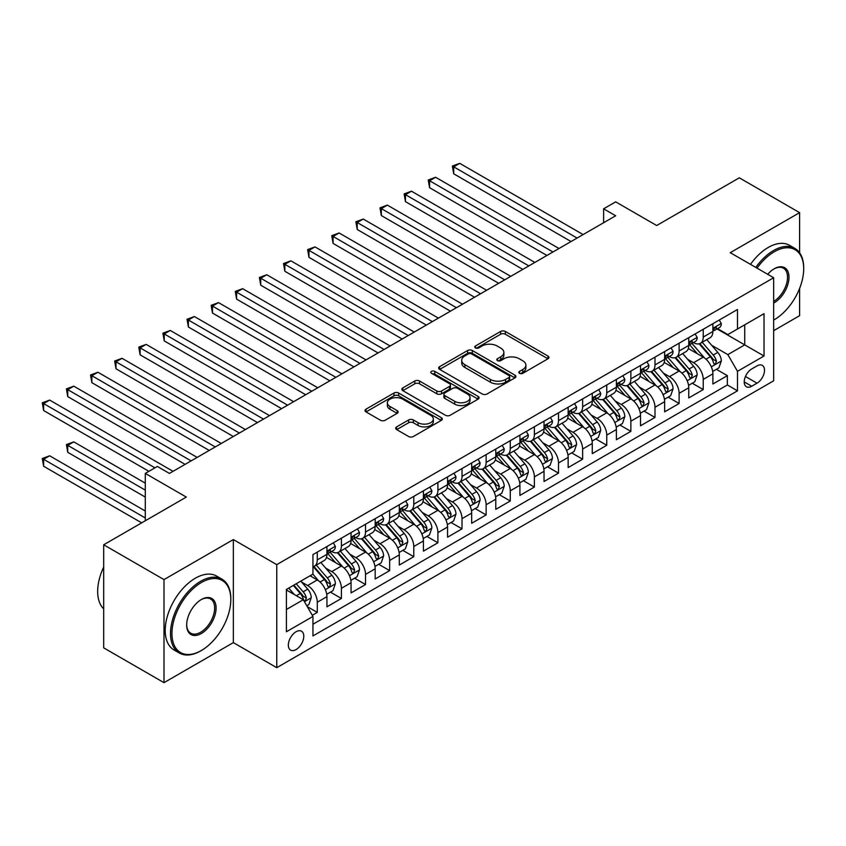 <?xml version="1.0" encoding="UTF-8"?>
<svg xmlns="http://www.w3.org/2000/svg" width="846" height="846" viewBox="0 0 846 846"><rect width="100%" height="100%" fill="white"/><g stroke="black" fill="none" stroke-linecap="round" stroke-linejoin="round"><path stroke-width="1.27" d="M519.497 373.319A2.348 1.354 0 0 0 522.807 373.319L547.965 358.799A3.352 1.935 0 0 0 548.948 357.435A3.352 1.935 0 0 0 547.965 356.06L505.348 331.463A3.352 1.935 0 0 0 500.61 331.463L475.452 345.982A2.348 1.354 0 0 0 474.765 346.934A2.348 1.354 0 0 0 475.452 347.896A2.348 1.354 0 0 0 478.773 347.896L482.03 346.014A10.712 6.186 0 0 1 497.184 346.014L500.726 348.066A10.712 6.186 0 0 1 503.867 352.444A10.712 6.186 0 0 1 500.726 356.811L497.48 358.693A2.348 1.354 0 0 0 496.792 359.656A2.348 1.354 0 0 0 497.48 360.608A2.348 1.354 0 0 0 500.79 360.608L504.047 358.725A10.712 6.186 0 0 1 519.201 358.725L522.754 360.777A10.712 6.186 0 0 1 525.884 365.155A10.712 6.186 0 0 1 522.754 369.533L519.497 371.405A2.348 1.354 0 0 0 518.81 372.367A2.348 1.354 0 0 0 519.497 373.319L519.497 371.405M296.058 649.58A10.913 6.303 120 0 0 303.196 639.967A10.913 6.303 120 0 0 301.514 631.222A10.913 6.303 120 0 0 296.058 631.761A10.913 6.303 120 0 0 288.93 641.374A10.913 6.303 120 0 0 290.601 650.13A10.913 6.303 120 0 0 296.058 649.58M396.668 426.87A3.352 1.935 0 0 0 395.685 428.245A3.352 1.935 0 0 0 396.668 429.609L408.629 436.515A3.352 1.935 0 0 0 413.366 436.515L441.305 420.377A3.352 1.935 0 0 0 442.278 419.013A3.352 1.935 0 0 0 441.305 417.649L398.678 393.041A3.352 1.935 0 0 0 393.95 393.041L366.011 409.168A3.352 1.935 0 0 0 365.028 410.543A3.352 1.935 0 0 0 366.011 411.907L380.446 420.24A3.352 1.935 0 0 0 385.184 420.24L397.144 413.345A3.352 1.935 0 0 0 398.128 411.97A3.352 1.935 0 0 0 397.144 410.606L389.985 406.471A8.957 5.171 0 0 1 387.362 402.812A8.957 5.171 0 0 1 392.882 398.032A8.957 5.171 0 0 1 402.643 399.153L430.709 415.354A8.957 5.171 0 0 1 433.332 419.013A8.957 5.171 0 0 1 427.801 423.793A8.957 5.171 0 0 1 418.04 422.672L413.366 419.965A3.352 1.935 0 0 0 408.629 419.965L396.668 426.87L396.668 429.609M799.597 252.764L799.597 212.642L739.298 177.819L656.676 225.522L615.677 201.845L603.61 208.814L615.677 215.772L169.422 473.411L157.356 466.453L145.301 473.411L145.301 520.766M163.997 579.605L163.997 682.659L233.348 642.622L233.348 539.568L163.997 579.605L103.688 544.782L186.31 497.088L145.301 473.411M233.348 539.568L276.758 564.631L773.667 277.742L773.667 380.806L276.758 667.684L276.758 564.631M799.597 212.642L730.246 252.679L773.667 277.742M482.262 393.993A3.352 1.935 0 0 0 487 393.993L514.939 377.866A3.352 1.935 0 0 0 515.912 376.502A3.352 1.935 0 0 0 514.939 375.138L472.322 350.53A3.352 1.935 0 0 0 467.584 350.53L439.645 366.656A3.352 1.935 0 0 0 438.662 368.021A3.352 1.935 0 0 0 439.645 369.395L482.262 393.993M432.412 373.826A2.348 1.354 0 0 1 434.791 374.154L434.791 371.373L478.117 396.393A3.352 1.935 0 0 1 479.1 397.757A3.352 1.935 0 0 1 478.117 399.122L450.178 415.259A3.352 1.935 0 0 1 445.44 415.259L402.823 390.651L402.823 387.912A3.352 1.935 0 0 0 401.85 389.276A3.352 1.935 0 0 0 402.823 390.651M402.823 387.912L414.783 381.007A3.352 1.935 0 0 1 419.521 381.007L436.8 390.989A3.352 1.935 0 0 0 441.538 390.989L449.469 386.411A3.352 1.935 0 0 0 450.453 385.046A3.352 1.935 0 0 0 449.469 383.672L431.471 373.287A2.348 1.354 0 0 1 430.783 372.335A2.348 1.354 0 0 1 432.232 371.077A2.348 1.354 0 0 1 434.791 371.373M163.997 682.659L103.688 647.846L103.688 544.782M773.667 330.67L799.597 315.695L799.597 288.433M312.28 615.296L317.282 612.398L307.278 606.624M301.578 582.027L307.637 585.527A13.642 7.878 60 0 1 317.282 602.236L326.937 596.663L326.937 606.825L341.403 598.471L330.437 592.137M325.699 568.1L331.759 571.6A13.642 7.878 60 0 1 341.403 588.308L351.058 582.735L351.058 592.909L365.525 584.544L354.559 578.209M349.821 554.172L355.88 557.673A13.642 7.878 60 0 1 365.525 574.381L375.18 568.808L375.18 578.981L389.657 570.616L378.68 564.282M373.943 540.245L380.002 543.745A13.642 7.878 60 0 1 389.657 560.454L399.301 554.881L399.301 565.054L413.779 556.7L402.802 550.355M398.064 526.318L404.124 529.818A13.642 7.878 60 0 1 413.779 546.527L423.423 540.954L423.423 551.127L437.9 542.772L426.923 536.427M422.186 512.39L428.245 515.891A13.642 7.878 60 0 1 437.9 532.599L447.545 527.026L447.545 537.199L462.022 528.845L451.045 522.5M446.307 498.463L452.367 501.964A13.642 7.878 60 0 1 462.022 518.672L471.666 513.11L471.666 523.272L486.143 514.918L475.166 508.583M470.429 484.536L476.488 488.036A13.642 7.878 60 0 1 486.143 504.745L495.788 499.182L495.788 509.345L510.265 500.991L499.288 494.656M494.55 470.609L500.61 474.109A13.642 7.878 60 0 1 510.265 490.817L519.909 485.255L519.909 495.418L534.386 487.063L523.41 480.729M518.672 456.692L524.732 460.182A13.642 7.878 60 0 1 534.386 476.901L544.031 471.328L544.031 481.49L558.508 473.136L547.531 466.802M542.794 442.765L548.853 446.254A13.642 7.878 60 0 1 558.508 462.974L568.152 457.4L568.152 467.563L582.63 459.209L571.653 452.874M566.915 428.837L572.975 432.327A13.642 7.878 60 0 1 582.63 449.046L592.274 443.473L592.274 453.636L606.751 445.282L595.774 438.947M591.037 414.91L597.096 418.4A13.642 7.878 60 0 1 606.751 435.119L616.396 429.546L616.396 439.709L630.873 431.354L619.896 425.02M615.158 400.983L621.218 404.473A13.642 7.878 60 0 1 630.873 421.192L640.517 415.619L640.517 425.781L654.994 417.427L644.018 411.093M639.28 387.056L645.339 390.556A13.642 7.878 60 0 1 654.994 407.264L664.639 401.691L664.639 411.854L679.116 403.5L668.139 397.165M663.401 373.128L669.461 376.629A13.642 7.878 60 0 1 679.116 393.337L688.76 387.764L688.76 397.937L703.238 389.572L703.238 379.41A13.642 7.878 -120 0 0 693.583 362.701L687.523 359.201M692.261 383.238L703.238 389.572M326.937 596.663A13.642 7.878 -120 0 0 317.282 579.954L310.048 575.777M351.058 582.735A13.642 7.878 -120 0 0 341.403 566.027L326.493 557.408M375.18 568.808A13.642 7.878 -120 0 0 365.525 552.1L350.614 543.481M399.301 554.881A13.642 7.878 -120 0 0 389.657 538.172L374.736 529.564M423.423 540.954A13.642 7.878 -120 0 0 413.779 524.245L398.857 515.637M447.545 527.026A13.642 7.878 -120 0 0 437.9 510.318L422.979 501.71M471.666 513.11A13.642 7.878 -120 0 0 462.022 496.391L447.1 487.782M495.788 499.182A13.642 7.878 -120 0 0 486.143 482.463L471.222 473.855M519.909 485.255A13.642 7.878 -120 0 0 510.265 468.536L495.344 459.928M544.031 471.328A13.642 7.878 -120 0 0 534.386 454.609L519.465 446.001M568.152 457.4A13.642 7.878 -120 0 0 558.508 440.681L543.587 432.073M592.274 443.473A13.642 7.878 -120 0 0 582.63 426.765L567.708 418.146M616.396 429.546A13.642 7.878 -120 0 0 606.751 412.837L591.83 404.219M640.517 415.619A13.642 7.878 -120 0 0 630.873 398.91L615.951 390.292M664.639 401.691A13.642 7.878 -120 0 0 654.994 384.983L640.073 376.364M688.76 387.764A13.642 7.878 -120 0 0 679.116 371.056L664.195 362.437M757.022 365.906L751.713 368.962A10.575 6.102 120 0 0 744.808 378.289A10.575 6.102 120 0 0 746.426 386.759A10.575 6.102 120 0 0 751.713 386.231L757.022 383.175A10.575 6.102 120 0 0 763.938 373.847A10.575 6.102 120 0 0 762.309 365.377A10.575 6.102 120 0 0 757.022 365.906M286.413 609.48L303.302 599.729L312.946 616.438L312.946 635.938L737.49 390.831L737.49 371.331L727.835 354.622L711.655 345.274M312.946 616.438L286.413 631.761L286.413 589.419L312.946 574.106L312.946 554.606L737.49 309.499L737.49 328.999L764.023 313.676L764.023 356.018L737.49 371.331M331.632 551.465L331.759 551.539A13.642 7.878 60 0 0 338.58 552.216L348.235 546.643A13.642 7.878 -120 0 0 351.058 540.404L351.058 532.599M355.754 537.538L355.88 537.612A13.642 7.878 60 0 0 362.701 538.289L372.356 532.716A13.642 7.878 -120 0 0 375.18 526.476L375.18 518.672M379.875 523.611L380.002 523.685A13.642 7.878 60 0 0 386.823 524.361L396.478 518.788A13.642 7.878 -120 0 0 399.301 512.549L399.301 504.745M403.997 509.694L404.124 509.757A13.642 7.878 60 0 0 410.945 510.434L420.599 504.872A13.642 7.878 -120 0 0 423.423 498.622L423.423 490.817M428.118 495.767L428.245 495.841A13.642 7.878 60 0 0 435.066 496.507L444.721 490.944A13.642 7.878 -120 0 0 447.545 484.695L447.545 476.89M452.24 481.839L452.367 481.913A13.642 7.878 60 0 0 459.188 482.58L468.843 477.017A13.642 7.878 -120 0 0 471.666 470.767L471.666 462.974M476.361 467.912L476.488 467.986A13.642 7.878 60 0 0 483.309 468.663L492.964 463.09A13.642 7.878 -120 0 0 495.788 456.84L495.788 449.046M500.483 453.985L500.61 454.059A13.642 7.878 60 0 0 507.431 454.736L517.086 449.163A13.642 7.878 -120 0 0 519.909 442.913L519.909 435.119M524.605 440.057L524.732 440.132A13.642 7.878 60 0 0 531.552 440.808L541.207 435.235A13.642 7.878 -120 0 0 544.031 428.985L544.031 421.192M548.726 426.13L548.853 426.204A13.642 7.878 60 0 0 555.674 426.881L565.329 421.308A13.642 7.878 -120 0 0 568.152 415.058L568.152 407.264M572.848 412.203L572.975 412.277A13.642 7.878 60 0 0 579.796 412.954L589.451 407.381A13.642 7.878 -120 0 0 592.274 401.131L592.274 393.337M596.969 398.276L597.096 398.35A13.642 7.878 60 0 0 603.917 399.026L613.572 393.453A13.642 7.878 -120 0 0 616.396 387.204L616.396 379.41M621.091 384.348L621.218 384.422A13.642 7.878 60 0 0 628.039 385.099L637.694 379.526A13.642 7.878 -120 0 0 640.517 373.287L640.517 365.483M645.212 370.421L645.339 370.495A13.642 7.878 60 0 0 652.16 371.172L661.815 365.599A13.642 7.878 -120 0 0 664.639 359.36L664.639 351.555M669.334 356.494L669.461 356.568A13.642 7.878 60 0 0 676.282 357.245L685.937 351.672A13.642 7.878 -120 0 0 688.76 345.432L688.76 337.628M312.946 624.242L727.359 384.983L727.359 375.645L712.882 384.01L712.882 373.837A13.642 7.878 -120 0 0 703.238 357.128L688.316 348.52M693.456 342.567L693.583 342.641A13.642 7.878 -120 0 0 700.403 343.317A13.642 7.878 -120 0 0 703.238 337.078L703.238 329.274M700.403 343.317L710.058 337.744A13.642 7.878 -120 0 0 712.882 331.505L712.882 323.701M317.282 552.1L317.282 559.893A13.642 7.878 60 0 1 314.458 566.143A13.642 7.878 60 0 1 312.946 566.693M314.458 566.143L324.113 560.57A13.642 7.878 -120 0 0 326.937 554.331L326.937 546.527M341.403 538.172L341.403 545.966A13.642 7.878 60 0 1 338.58 552.216M365.525 524.245L365.525 532.049A13.642 7.878 60 0 1 362.701 538.289M389.657 510.318L389.657 518.122A13.642 7.878 60 0 1 386.823 524.361M413.779 496.391L413.779 504.195A13.642 7.878 60 0 1 410.945 510.434M437.9 482.463L437.9 490.268A13.642 7.878 60 0 1 435.066 496.507M462.022 468.536L462.022 476.34A13.642 7.878 60 0 1 459.188 482.58M486.143 454.609L486.143 462.413A13.642 7.878 60 0 1 483.309 468.663M510.265 440.681L510.265 448.486A13.642 7.878 60 0 1 507.431 454.736M534.386 426.765L534.386 434.558A13.642 7.878 60 0 1 531.552 440.808M558.508 412.837L558.508 420.631A13.642 7.878 60 0 1 555.674 426.881M582.63 398.91L582.63 406.704A13.642 7.878 60 0 1 579.796 412.954M606.751 384.983L606.751 392.777A13.642 7.878 60 0 1 603.917 399.026M630.873 371.056L630.873 378.849A13.642 7.878 60 0 1 628.039 385.099M654.994 357.128L654.994 364.922A13.642 7.878 60 0 1 652.16 371.172M679.116 343.201L679.116 350.995A13.642 7.878 60 0 1 676.282 357.245M679.116 393.337L679.116 403.5M654.994 407.264L654.994 417.427M630.873 421.192L630.873 431.354M606.751 435.119L606.751 445.282M582.63 449.046L582.63 459.209M558.508 462.974L558.508 473.136M534.386 476.901L534.386 487.063M510.265 490.817L510.265 500.991M486.143 504.745L486.143 514.918M462.022 518.672L462.022 528.845M437.9 532.599L437.9 542.772M413.779 546.527L413.779 556.7M389.657 560.454L389.657 570.616M365.525 574.381L365.525 584.544M341.403 588.308L341.403 598.471M317.282 602.236L317.282 612.398M303.302 599.729L286.413 589.979M727.835 354.622L744.723 344.872L744.723 324.822L764.023 313.676M717.101 328.925L764.023 356.018M717.577 328.639L727.835 334.561L737.49 328.999M233.348 642.622L276.758 667.684M603.61 208.814L603.61 222.731M716.382 369.311L727.359 375.645M727.359 384.983L737.49 390.831M520.427 373.657L522.754 372.314A10.712 6.186 0 0 0 525.884 367.936L525.884 365.155M503.867 352.444L503.867 355.225A10.712 6.186 0 0 1 500.726 359.603L498.41 360.935M547.965 356.06L547.965 358.799L505.348 334.244A3.352 1.935 0 0 0 500.61 334.244L476.393 348.224M514.897 377.898L472.322 353.311A3.352 1.935 0 0 0 467.584 353.311L439.687 369.416M509.017 377.453A2.348 1.354 0 0 0 509.704 376.502A2.348 1.354 0 0 0 509.017 375.539L471.603 353.945A2.348 1.354 0 0 0 468.293 353.945L464.856 355.923A10.712 6.186 0 0 0 461.726 360.301A10.712 6.186 0 0 0 464.856 364.679L490.426 379.442A10.712 6.186 0 0 0 505.58 379.442L509.017 377.453L509.017 380.245A2.348 1.354 0 0 0 509.704 379.283L509.704 376.502M461.726 360.301L461.726 363.082A10.712 6.186 0 0 0 464.856 367.46L464.856 364.679M509.017 380.245L505.58 382.223A10.712 6.186 0 0 1 490.426 382.223L464.856 367.46M402.865 390.672L414.783 383.798L414.783 381.007M450.453 385.046L450.453 387.828A3.352 1.935 0 0 1 449.469 389.192L441.538 393.771A3.352 1.935 0 0 1 436.8 393.771L419.521 383.798A3.352 1.935 0 0 0 414.783 383.798M434.791 374.154L478.075 399.153M454.736 401.342A8.957 5.171 0 0 0 464.496 402.463A8.957 5.171 0 0 0 470.027 397.683A8.957 5.171 0 0 0 467.404 394.035L457.517 388.325A3.352 1.935 0 0 0 452.779 388.325L444.848 392.904A3.352 1.935 0 0 0 443.875 394.268A3.352 1.935 0 0 0 444.848 395.642L454.736 401.342L454.736 404.134A8.957 5.171 0 0 0 464.496 405.255A8.957 5.171 0 0 0 470.027 400.475L470.027 397.683M443.875 394.268L443.875 397.06A3.352 1.935 0 0 0 444.848 398.424L444.848 395.642M454.736 404.134L444.848 398.424M433.332 419.013L433.332 421.794A8.957 5.171 0 0 1 427.801 426.574A8.957 5.171 0 0 1 418.04 425.453L413.366 422.757A3.352 1.935 0 0 0 408.629 422.757L396.711 429.631M387.362 402.812L387.362 405.604A8.957 5.171 0 0 0 389.985 409.253L389.985 406.471M397.102 413.366L389.985 409.253M441.252 420.409L398.678 395.822A3.352 1.935 0 0 0 393.95 395.822L366.054 411.928M712.681 371.447L718.91 367.851L721.321 360.882A9.042 5.224 -120 0 0 717.799 352.401L706.78 339.637M704.57 358.006L691.975 343.423M697.411 353.765L690.093 345.295A21.658 12.51 -120 0 0 689.427 344.544M453.699 229.488L522.807 269.388L405.456 201.634L405.456 194.675L411.484 191.196L534.862 262.429M699.177 343.814L710.323 356.716A9.042 5.224 60 0 1 713.548 362.945L714.204 364.013L715.43 363.843L716.446 361.274A9.042 5.224 -120 0 0 713.22 355.045L702.201 342.281M699.832 343.603L711.814 357.467A4.6 2.654 60 0 1 712.977 359.264L716.446 361.274M719.269 320.01L721.321 323.563A9.042 5.224 60 0 1 719.449 327.561L714.87 330.204A9.042 5.224 -120 0 0 716.446 328.132L716.255 327.328M577.078 238.054L453.699 166.821L459.727 163.341L583.106 234.575M713.189 330.638L713.22 330.638A9.042 5.224 -120 0 0 714.87 330.204M715.272 327.455L716.446 328.132C715.875 326.768 714.912 327.317 713.548 329.803A9.042 5.224 60 0 1 712.882 331.082M571.05 241.533L453.699 173.79L453.699 166.821L452.367 166.059L459.727 163.341M453.699 173.79L452.367 166.059M773.667 320.074A41.623 24.026 120 0 0 774.27 319.735L774.27 319.735A41.623 24.026 120 0 0 803.7 268.764A41.623 24.026 120 0 0 774.27 251.77A41.623 24.026 120 0 0 757.043 268.15M774.27 319.735L773.667 320.084L774.27 319.735M755.806 267.431A42.638 24.619 -60 0 1 773.551 250.522A42.638 24.619 -60 0 1 794.87 248.407A42.638 24.619 -60 0 1 803.7 267.928L803.7 268.764M767.724 274.315A20.812 12.013 -60 0 1 774.27 268.764A20.812 12.013 -60 0 1 788.99 277.255A20.812 12.013 -60 0 1 774.27 302.741A20.812 12.013 -60 0 1 773.667 303.08M750.497 264.364A42.638 24.619 -60 0 1 768.242 247.455A42.638 24.619 -60 0 1 789.561 245.34L794.87 248.407M773.667 301.419A19.786 11.421 120 0 0 786.494 283.981A19.786 11.421 120 0 0 783.438 268.203A19.786 11.421 120 0 0 773.91 268.986M200.661 650.912L201.38 650.489A41.623 24.026 120 0 0 230.81 599.518A41.623 24.026 120 0 0 201.38 582.524A41.623 24.026 120 0 0 171.95 633.495A41.623 24.026 120 0 0 201.38 650.489L200.661 650.912A42.638 24.619 -60 0 1 179.341 653.017A42.638 24.619 -60 0 1 172.806 618.849A42.638 24.619 -60 0 1 200.661 581.276A42.638 24.619 -60 0 1 221.98 579.161A42.638 24.619 -60 0 1 230.81 598.682L230.81 599.518M201.38 633.495A20.812 12.013 -60 0 1 186.67 625.004A20.812 12.013 -60 0 1 201.38 599.518L201.38 599.518A20.812 12.013 -60 0 1 216.1 608.01A20.812 12.013 -60 0 1 201.38 633.495M186.67 624.581A19.786 11.421 120 0 0 190.762 633.231A19.786 11.421 120 0 0 200.661 632.248A19.786 11.421 120 0 0 213.583 614.809A19.786 11.421 120 0 0 210.548 598.957A19.786 11.421 120 0 0 201.02 599.74M179.341 653.017L174.033 649.961A42.638 24.619 -60 0 1 167.497 615.782A42.638 24.619 -60 0 1 195.352 578.209A42.638 24.619 -60 0 1 216.671 576.094L221.98 579.161M103.688 608.845A42.638 24.619 -60 0 1 103.688 567.074M688.559 385.374L694.788 381.779L697.199 374.81A9.042 5.224 -120 0 0 693.678 366.329L682.659 353.565M680.448 371.933L667.854 357.35M673.289 367.693L665.971 359.222A21.658 12.51 -120 0 0 665.305 358.471M429.578 243.415L498.685 283.315L381.335 215.561L381.335 208.602L387.362 205.123L510.741 276.356M675.055 357.742L686.201 370.643A9.042 5.224 60 0 1 689.427 376.872L690.082 377.94L691.309 377.771L692.324 375.201A9.042 5.224 -120 0 0 689.099 368.972L678.08 356.208M675.711 357.53L687.692 371.394A4.6 2.654 60 0 1 688.856 373.192L692.324 375.201M664.438 399.301L670.667 395.706L673.078 388.737A9.042 5.224 -120 0 0 669.556 380.256L658.537 367.492M656.327 385.861L643.732 371.278M649.168 381.62L641.85 373.149A21.658 12.51 -120 0 0 641.183 372.399M405.456 257.343L474.564 297.242L357.213 229.488L357.213 222.53L363.241 219.051L486.619 290.284M650.934 371.658L662.08 384.57A9.042 5.224 60 0 1 665.305 390.799L665.961 391.867L667.187 391.698L668.203 389.128A9.042 5.224 -120 0 0 664.977 382.9L653.958 370.136M651.589 371.457L663.571 385.321A4.6 2.654 60 0 1 664.734 387.119L668.203 389.128M640.316 413.229L646.545 409.633L648.956 402.664A9.042 5.224 -120 0 0 645.435 394.183L634.415 381.419M632.205 399.788L619.61 385.205M625.046 395.547L617.728 387.077A21.658 12.51 -120 0 0 617.062 386.326M381.335 271.27L450.442 311.169L333.091 243.415L333.091 236.457L339.119 232.967L462.498 304.211M626.812 385.586L637.958 398.498A9.042 5.224 60 0 1 641.183 404.726L641.839 405.794L643.066 405.625L644.081 403.056A9.042 5.224 -120 0 0 640.856 396.827L629.836 384.063M627.468 385.374L639.449 399.249A4.6 2.654 60 0 1 640.612 401.046L644.081 403.056M616.195 427.156L622.423 423.56L624.834 416.592A9.042 5.224 -120 0 0 621.313 408.11L610.294 395.346M608.084 413.715L595.489 399.132M600.914 409.464L593.606 401.004A21.658 12.51 -120 0 0 592.94 400.253M357.213 285.197L426.321 325.097L308.97 257.343L308.97 250.384L314.998 246.895L438.376 318.128M602.69 399.513L613.836 412.425A9.042 5.224 60 0 1 617.062 418.654L617.717 419.722L618.944 419.553L619.959 416.983A9.042 5.224 -120 0 0 616.734 410.754L605.715 397.99M603.346 399.301L615.328 413.176A4.6 2.654 60 0 1 616.491 414.974L619.959 416.983M695.148 333.937L697.199 337.491A9.042 5.224 60 0 1 695.327 341.488L690.748 344.132A9.042 5.224 -120 0 0 692.324 342.059L692.134 341.255M552.956 251.981L429.578 180.748L435.605 177.269L558.984 248.502M689.067 344.555L689.099 344.555A9.042 5.224 -120 0 0 690.748 344.132M691.15 341.382L692.324 342.059C691.753 340.695 690.791 341.245 689.427 343.73A9.042 5.224 60 0 1 688.76 345.009M546.928 255.46L429.578 187.706L429.578 180.748L428.245 179.987L435.605 177.269M429.578 187.706L428.245 179.987M671.026 347.865L673.078 351.418A9.042 5.224 60 0 1 671.206 355.415L666.627 358.059A9.042 5.224 -120 0 0 668.203 355.976L668.012 355.183M528.835 265.908L404.124 193.903L411.484 191.196M664.945 358.482L664.977 358.482A9.042 5.224 -120 0 0 666.627 358.059M667.029 355.309L668.203 355.976C667.631 354.622 666.669 355.172 665.305 357.647A9.042 5.224 60 0 1 664.639 358.937M405.456 201.634L404.124 193.903M646.904 361.792L648.956 365.345A9.042 5.224 60 0 1 647.084 369.342L642.505 371.986A9.042 5.224 -120 0 0 644.081 369.903L643.891 369.11M504.713 279.836L380.002 207.83L387.362 205.123M640.824 372.409L640.856 372.409A9.042 5.224 -120 0 0 642.505 371.986M642.907 369.237L644.081 369.903C643.51 368.549 642.548 369.099 641.183 371.574A9.042 5.224 60 0 1 640.517 372.864M381.335 215.561L380.002 207.83M622.783 375.719L624.834 379.272A9.042 5.224 60 0 1 622.963 383.27L618.384 385.913A9.042 5.224 -120 0 0 619.959 383.83L619.769 383.026M480.591 293.763L355.88 221.758L363.241 219.051M616.702 386.336L616.734 386.336A9.042 5.224 -120 0 0 618.384 385.913M618.786 383.164L619.959 383.83C619.388 382.477 618.426 383.026 617.062 385.501A9.042 5.224 60 0 1 616.396 386.791M357.213 229.488L355.88 221.758M592.073 441.083L598.302 437.488L600.713 430.519A9.042 5.224 -120 0 0 597.191 422.027L586.172 409.274M583.962 427.642L571.367 413.06M576.792 423.391L569.485 414.931A21.658 12.51 -120 0 0 568.819 414.18M333.091 299.124L402.199 339.024L284.848 271.27L284.848 264.312L290.876 260.822L414.254 332.055M578.569 413.44L589.715 426.352A9.042 5.224 60 0 1 592.94 432.581L593.596 433.649L594.823 433.48L595.838 430.91A9.042 5.224 -120 0 0 592.612 424.681L581.593 411.917M579.224 413.229L591.206 427.103A4.6 2.654 60 0 1 592.369 428.901L595.838 430.91M598.661 389.646L600.713 393.2A9.042 5.224 60 0 1 598.841 397.197L594.262 399.841A9.042 5.224 -120 0 0 595.838 397.757L595.647 396.954M456.47 307.69L331.759 235.685L339.119 232.967M592.581 400.264L592.612 400.264A9.042 5.224 -120 0 0 594.262 399.841M594.664 397.081L595.838 397.757C595.267 396.393 594.304 396.954 592.94 399.428A9.042 5.224 60 0 1 592.274 400.718M333.091 243.415L331.759 235.685M567.952 455.011L574.18 451.415L576.591 444.446A9.042 5.224 -120 0 0 573.07 435.954L562.051 423.201M559.841 441.57L547.246 426.987M552.671 437.319L545.363 428.859A21.658 12.51 -120 0 0 544.697 428.108M308.97 313.052L378.077 352.951L260.727 285.197L260.727 278.228L266.754 274.749L390.133 345.982M554.447 427.367L565.593 440.28A9.042 5.224 60 0 1 568.819 446.508L569.474 447.576L570.701 447.407L571.716 444.827A9.042 5.224 -120 0 0 568.491 438.609L557.472 425.845M555.103 427.156L567.084 441.03A4.6 2.654 60 0 1 568.237 442.828L571.716 444.827M574.54 403.574L576.591 407.127A9.042 5.224 60 0 1 574.72 411.124L570.141 413.768A9.042 5.224 -120 0 0 571.716 411.685L571.526 410.881M432.348 321.617L307.637 249.612L314.998 246.895M568.459 414.191L568.491 414.191A9.042 5.224 -120 0 0 570.141 413.768M570.542 411.008L571.716 411.685C571.145 410.321 570.183 410.881 568.819 413.356A9.042 5.224 60 0 1 568.152 414.646M308.97 257.343L307.637 249.612M543.83 468.938L550.059 465.332L552.47 458.373A9.042 5.224 -120 0 0 548.948 449.882L537.929 437.128M535.719 455.497L523.124 440.914M528.549 451.246L521.242 442.786A21.658 12.51 -120 0 0 520.576 442.035M284.848 326.979L353.956 366.878L236.605 299.124L236.605 292.156L242.633 288.676L366.011 359.91M530.326 441.295L541.472 454.207A9.042 5.224 60 0 1 544.697 460.425L545.353 461.504L546.579 461.334L547.595 458.754A9.042 5.224 -120 0 0 544.369 452.536L533.35 439.772M530.981 441.083L542.963 454.958A4.6 2.654 60 0 1 544.115 456.755L547.595 458.754M550.418 417.501L552.47 421.054A9.042 5.224 60 0 1 550.598 425.052L546.019 427.695A9.042 5.224 -120 0 0 547.595 425.612L547.404 424.808M408.227 335.545L283.516 263.54L290.876 260.822M544.327 428.118L544.369 428.118A9.042 5.224 -120 0 0 546.019 427.695M546.421 424.935L547.595 425.612C547.024 424.248 546.061 424.808 544.697 427.283A9.042 5.224 60 0 1 544.031 428.573M284.848 271.27L283.516 263.54M519.708 482.865L525.937 479.259L528.348 472.301A9.042 5.224 -120 0 0 524.827 463.809L513.808 451.055M511.597 469.424L499.003 454.841M504.428 465.173L497.12 456.713A21.658 12.51 -120 0 0 496.454 455.952M260.727 340.906L329.834 380.806L212.483 313.052L212.483 306.083L218.511 302.604L341.89 373.837M506.204 455.222L517.35 468.124A9.042 5.224 60 0 1 520.576 474.352L521.231 475.431L522.458 475.251L523.473 472.681A9.042 5.224 -120 0 0 520.248 466.453L509.229 453.699M506.86 455.011L518.841 468.874A4.6 2.654 60 0 1 519.994 470.683L523.473 472.681M526.297 431.428L528.348 434.971A9.042 5.224 60 0 1 526.476 438.979L521.897 441.623A9.042 5.224 -120 0 0 523.473 439.539L523.283 438.736M384.105 349.472L259.394 277.467L266.754 274.749M520.205 442.046L520.248 442.046A9.042 5.224 -120 0 0 521.897 441.623M522.299 438.863L523.473 439.539C522.902 438.175 521.94 438.736 520.576 441.21A9.042 5.224 60 0 1 519.909 442.5M260.727 285.197L259.394 277.467M495.587 496.792L501.815 493.186L504.227 486.228A9.042 5.224 -120 0 0 500.705 477.736L489.686 464.983M487.476 483.352L474.881 468.769M480.306 479.1L472.999 470.64A21.658 12.51 -120 0 0 472.332 469.879M236.605 354.834L305.713 394.733L188.362 326.979L188.362 320.01L194.39 316.531L317.768 387.764M482.083 469.149L493.229 482.051A9.042 5.224 60 0 1 496.454 488.279L497.11 489.358L498.336 489.178L499.352 486.609A9.042 5.224 -120 0 0 496.126 480.38L485.107 467.627M482.738 468.938L494.72 482.802A4.6 2.654 60 0 1 495.872 484.61L499.352 486.609M502.175 445.356L504.227 448.898A9.042 5.224 60 0 1 502.355 452.906L497.776 455.55A9.042 5.224 -120 0 0 499.352 453.467L499.161 452.663M359.984 363.389L235.273 291.394L242.633 288.676M496.084 455.973L496.126 455.973A9.042 5.224 -120 0 0 497.776 455.55M498.178 452.79L499.352 453.467C498.78 452.102 497.818 452.663 496.454 455.137A9.042 5.224 60 0 1 495.788 456.428M236.605 299.124L235.273 291.394M471.465 510.72L477.694 507.114L480.105 500.155A9.042 5.224 -120 0 0 476.584 491.663L465.564 478.899M463.354 497.279L450.759 482.696M456.184 493.028L448.877 484.568A21.658 12.51 -120 0 0 448.211 483.806M212.473 368.761L281.581 408.66M457.961 483.077L469.107 495.978A9.042 5.224 60 0 1 472.332 502.207L472.988 503.285L474.215 503.106L475.23 500.536A9.042 5.224 -120 0 0 472.005 494.307L460.985 481.554M458.617 482.865L470.598 496.729A4.6 2.654 60 0 1 471.751 498.537L475.23 500.536M478.053 459.283L480.105 462.825A9.042 5.224 60 0 1 478.233 466.833L473.654 469.477A9.042 5.224 -120 0 0 475.23 467.394L475.04 466.59M335.862 377.316L211.151 305.321L218.511 302.604M471.962 469.9L472.005 469.9A9.042 5.224 -120 0 0 473.654 469.477M474.056 466.717L475.23 467.394C474.659 466.03 473.697 466.59 472.332 469.065A9.042 5.224 60 0 1 471.666 470.355M212.483 313.052L211.151 305.321M447.344 524.636L453.572 521.041L455.983 514.082A9.042 5.224 -120 0 0 452.462 505.591L441.443 492.827M439.233 511.206L426.638 496.613M432.063 506.955L424.755 498.495A21.658 12.51 -120 0 0 424.089 497.734M188.362 382.688L257.459 422.577L140.108 354.834L140.108 347.865L146.147 344.385L269.525 415.619M433.839 497.004L444.985 509.905A9.042 5.224 60 0 1 448.211 516.134L448.866 517.202L450.093 517.033L451.108 514.463A9.042 5.224 -120 0 0 447.883 508.235L436.864 495.481M434.495 496.792L446.477 510.656A4.6 2.654 60 0 1 447.629 512.465L451.108 514.463M453.932 473.2L455.983 476.753A9.042 5.224 60 0 1 454.112 480.75L449.533 483.404A9.042 5.224 -120 0 0 451.108 481.321L450.918 480.517M311.74 391.243L187.029 319.249L194.39 316.531M447.841 483.827L447.883 483.827A9.042 5.224 -120 0 0 449.533 483.404M449.935 480.644L451.108 481.321C450.537 479.957 449.575 480.517 448.211 482.992A9.042 5.224 60 0 1 447.545 484.272M188.362 326.979L187.029 319.249M423.222 538.564L429.451 534.968L431.862 528.01A9.042 5.224 -120 0 0 428.34 519.518L417.321 506.754M415.111 525.123L402.516 510.54M407.941 520.882L400.634 512.412A21.658 12.51 -120 0 0 399.968 511.661M164.23 396.605L233.337 436.504L115.987 368.761L115.987 361.792L122.025 358.313L245.403 429.546M409.718 510.931L420.864 523.833A9.042 5.224 60 0 1 424.089 530.061L424.745 531.129L425.972 530.96L426.987 528.39A9.042 5.224 -120 0 0 423.761 522.162L412.742 509.408M410.373 510.72L422.355 524.583A4.6 2.654 60 0 1 423.508 526.392L426.987 528.39M429.81 487.127L431.862 490.68A9.042 5.224 60 0 1 429.99 494.677L425.411 497.332A9.042 5.224 -120 0 0 426.987 495.248L426.796 494.445M287.619 405.171L164.23 333.937L170.268 330.458L293.647 401.691M423.719 497.755L423.761 497.755A9.042 5.224 -120 0 0 425.411 497.332M425.813 494.572L426.987 495.248C426.416 493.884 425.453 494.445 424.089 496.919A9.042 5.224 60 0 1 423.423 498.199M281.591 408.65L164.23 340.906L164.23 333.937L162.908 333.176L170.268 330.458M164.23 340.906L162.908 333.176M399.101 552.491L405.329 548.895L407.74 541.937A9.042 5.224 -120 0 0 404.219 533.445L393.2 520.681M390.989 539.05L378.395 524.467M383.82 534.809L376.512 526.339A21.658 12.51 -120 0 0 375.846 525.588M140.108 410.532L209.216 450.432L91.865 382.678L91.865 375.719L97.903 372.24L221.282 443.473M385.596 524.858L396.742 537.76A9.042 5.224 60 0 1 399.968 543.989L400.623 545.057L401.85 544.887L402.865 542.318A9.042 5.224 -120 0 0 399.64 536.089L388.621 523.325M386.252 524.647L398.233 538.511A4.6 2.654 60 0 1 399.386 540.308L402.865 542.318M405.689 501.054L407.74 504.607A9.042 5.224 60 0 1 405.869 508.605L401.29 511.259A9.042 5.224 -120 0 0 402.865 509.176L402.675 508.372M263.497 419.098L138.786 347.103L146.147 344.385M399.598 511.682L399.64 511.682A9.042 5.224 -120 0 0 401.29 511.259M401.691 508.499L402.865 509.176C402.294 507.812 401.332 508.372 399.968 510.847A9.042 5.224 60 0 1 399.301 512.126M140.108 354.834L138.786 347.103M374.979 566.418L381.208 562.823L383.619 555.854A9.042 5.224 -120 0 0 380.097 547.373L369.078 534.609M366.868 552.977L354.273 538.394M359.698 548.737L352.391 540.266A21.658 12.51 -120 0 0 351.725 539.515M115.987 424.459L185.094 464.359L67.743 396.605L67.743 389.646L73.782 386.167L197.16 457.4M361.475 538.786L372.621 551.687A9.042 5.224 60 0 1 375.846 557.916L376.502 558.984L377.728 558.815L378.744 556.245A9.042 5.224 -120 0 0 375.518 550.016L364.499 537.252M362.13 538.574L374.112 552.438A4.6 2.654 60 0 1 375.264 554.236L378.744 556.245M381.567 514.981L383.619 518.535A9.042 5.224 60 0 1 381.747 522.532L377.168 525.176A9.042 5.224 -120 0 0 378.744 523.103L378.553 522.299M239.376 433.025L114.665 361.031L122.025 358.313M375.476 525.609L375.518 525.609A9.042 5.224 -120 0 0 377.168 525.176M377.57 522.426L378.744 523.103C378.173 521.739 377.21 522.289 375.846 524.774A9.042 5.224 60 0 1 375.18 526.053M115.987 368.761L114.665 361.031M350.857 580.345L357.086 576.75L359.497 569.781A9.042 5.224 -120 0 0 355.976 561.3L344.957 548.536M342.746 566.905L330.151 552.322M335.576 562.664L328.269 554.193A21.658 12.51 -120 0 0 327.603 553.443M91.865 438.387L148.917 471.328L43.622 410.532L43.622 403.574L49.66 400.095L173.039 471.328M337.353 552.702L348.499 565.614A9.042 5.224 60 0 1 351.725 571.843L352.38 572.911L353.607 572.742L354.622 570.172A9.042 5.224 -120 0 0 351.397 563.944L340.378 551.18M338.009 552.501L349.99 566.365A4.6 2.654 60 0 1 351.143 568.163L354.622 570.172M357.446 528.909L359.497 532.462A9.042 5.224 60 0 1 357.625 536.459L353.046 539.103A9.042 5.224 -120 0 0 354.622 537.02L354.432 536.227M215.254 446.952L90.543 374.958L97.903 372.24M351.354 539.526L351.397 539.526A9.042 5.224 -120 0 0 353.046 539.103M353.448 536.353L354.622 537.02C354.051 535.666 353.089 536.216 351.725 538.701A9.042 5.224 60 0 1 351.058 539.981M91.865 382.678L90.543 374.958M326.736 594.273L332.964 590.677L335.376 583.708A9.042 5.224 -120 0 0 331.854 575.227L320.835 562.463M318.625 580.832L312.861 574.148M311.455 576.591L310.524 575.502M145.301 483.161L73.782 441.866L67.743 445.356L67.743 452.314L145.301 497.088M313.232 566.63L324.378 579.542A9.042 5.224 60 0 1 327.603 585.77L328.259 586.838L329.485 586.669L330.5 584.1A9.042 5.224 -120 0 0 327.275 577.871L316.256 565.107M313.887 566.418L325.869 580.293A4.6 2.654 60 0 1 327.021 582.09L330.5 584.1M67.743 452.314L66.422 444.584L145.301 490.13M66.422 444.584L73.782 441.866M333.324 542.836L335.376 546.389A9.042 5.224 60 0 1 333.504 550.386L328.925 553.03A9.042 5.224 -120 0 0 330.5 550.947L330.31 550.154M191.133 460.88L66.422 388.874L73.782 386.167M327.233 553.453L327.275 553.453A9.042 5.224 -120 0 0 328.925 553.03M329.327 550.281L330.5 550.947C329.929 549.593 328.967 550.143 327.603 552.618A9.042 5.224 60 0 1 326.937 553.908M67.743 396.605L66.422 388.874M306.791 605.789L308.843 604.604L311.254 597.636A9.042 5.224 -120 0 0 307.733 589.154L300.795 581.117M294.323 594.548L288.74 588.076M287.333 590.519L286.413 589.44M145.301 511.016L49.66 455.793L43.622 459.283L43.622 466.241L141.684 522.849M293.319 585.432L300.256 593.469A9.042 5.224 60 0 1 303.481 599.698L304.137 600.766L305.364 600.597L306.379 598.027A9.042 5.224 -120 0 0 303.154 591.798L296.216 583.761M293.879 585.115L301.747 594.22A4.6 2.654 60 0 1 302.9 596.018L306.379 598.027M43.622 466.241L42.3 458.511L145.301 517.974M42.3 458.511L49.66 455.793M154.945 467.838L42.3 402.802L49.66 400.095M43.622 410.532L42.3 402.802M307.637 585.527L317.282 579.954M331.759 571.6L341.403 566.027M355.88 557.673L365.525 552.1M380.002 543.745L389.657 538.172M404.124 529.818L413.779 524.245M428.245 515.891L437.9 510.318M452.367 501.964L462.022 496.391M476.488 488.036L486.143 482.463M500.61 474.109L510.265 468.536M524.732 460.182L534.386 454.609M548.853 446.254L558.508 440.681M572.975 432.327L582.63 426.765M597.096 418.4L606.751 412.837M621.218 404.473L630.873 398.91M645.339 390.556L654.994 384.983M669.461 376.629L679.116 371.056M693.583 362.701L703.238 357.128M703.238 337.078L712.882 331.505M317.282 559.893L326.937 554.331M341.403 545.966L351.058 540.404M365.525 532.049L375.18 526.476M389.657 518.122L399.301 512.549M413.779 504.195L423.423 498.622M437.9 490.268L447.545 484.695M462.022 476.34L471.666 470.767M486.143 462.413L495.788 456.84M510.265 448.486L519.909 442.913M534.386 434.558L544.031 428.985M558.508 420.631L568.152 415.058M582.63 406.704L592.274 401.131M606.751 392.777L616.396 387.204M630.873 378.849L640.517 373.287M654.994 364.922L664.639 359.36M679.116 350.995L688.76 345.432M703.238 379.41L712.882 373.837M745.453 376.491L757.022 383.175M744.237 381.916L751.713 386.231M522.754 372.314L522.754 369.533M497.48 360.608L497.48 358.693M500.726 359.603L500.726 356.811M475.452 347.896L475.452 345.982M500.61 334.244L500.61 331.463M505.348 334.244L505.348 331.463M439.645 369.395L439.645 366.656M467.584 353.311L467.584 350.53M472.322 353.311L472.322 350.53M514.939 377.866L514.939 375.138M490.426 382.223L490.426 379.442M505.58 382.223L505.58 379.442M419.521 383.798L419.521 381.007M436.8 393.771L436.8 390.989M441.538 393.771L441.538 390.989M449.469 389.192L449.469 386.411M478.117 399.122L478.117 396.393M408.629 422.757L408.629 419.965M413.366 422.757L413.366 419.965M418.04 425.453L418.04 422.672M397.144 413.345L397.144 410.606M366.011 411.907L366.011 409.168M393.95 395.822L393.95 393.041M398.678 395.822L398.678 393.041M441.305 420.377L441.305 417.649M711.296 366.815L721.268 361.062M713.22 355.045L717.799 352.401M706.019 359.201L710.323 356.716M721.268 323.458L712.882 328.301M687.174 380.742L697.146 374.99M689.099 368.972L693.678 366.329M681.897 373.128L686.201 370.643M663.053 394.67L673.025 388.917M664.977 382.9L669.556 380.256M657.776 387.056L662.08 384.57M638.931 408.597L648.903 402.844M640.856 396.827L645.435 394.183M633.654 400.983L637.958 398.498M614.809 422.524L624.782 416.771M616.734 410.754L621.313 408.11M609.532 414.91L613.836 412.425M697.146 337.385L688.76 342.228M673.025 351.312L664.639 356.155M648.903 365.239L640.517 370.083M624.782 379.167L616.396 384.01M590.688 436.451L600.66 430.699M592.612 424.681L597.191 422.027M585.411 428.837L589.715 426.352M600.66 393.094L592.274 397.927M566.566 450.379L576.538 444.626M568.491 438.609L573.07 435.954M561.289 442.765L565.593 440.28M576.538 407.021L568.152 411.854M542.445 464.295L552.417 458.543M544.369 452.536L548.948 449.882M537.168 456.692L541.472 454.207M552.417 420.948L544.031 425.781M518.323 478.223L528.295 472.47M520.248 466.453L524.827 463.809M513.036 470.619L517.35 468.124M528.295 434.876L519.909 439.709M494.201 492.15L504.174 486.397M496.126 480.38L500.705 477.736M488.914 484.547L493.229 482.051M504.174 448.803L495.788 453.636M470.08 506.077L480.052 500.324M472.005 494.307L476.584 491.663M464.792 498.474L469.107 495.978M480.052 462.72L471.666 467.563M445.958 520.004L455.931 514.252M447.883 508.235L452.462 505.591M440.671 512.401L444.985 509.905M455.931 476.647L447.545 481.49M421.837 533.932L431.809 528.179M423.761 522.162L428.34 519.518M416.549 526.328L420.864 523.833M431.809 490.574L423.423 495.418M397.715 547.859L407.687 542.106M399.64 536.089L404.219 533.445M392.428 540.256L396.742 537.76M407.687 504.502L399.301 509.345M373.594 561.786L383.566 556.034M375.518 550.016L380.097 547.373M368.306 554.172L372.621 551.687M383.566 518.429L375.18 523.272M349.472 575.714L359.444 569.961M351.397 563.944L355.976 561.3M344.185 568.1L348.499 565.614M359.444 532.356L351.058 537.199M325.35 589.641L335.323 583.888M327.275 577.871L331.854 575.227M320.063 582.027L324.378 579.542M335.323 546.283L326.937 551.127M304.444 601.707L311.201 597.815M303.154 591.798L307.733 589.154M296.354 595.721L300.256 593.469"/></g></svg>
